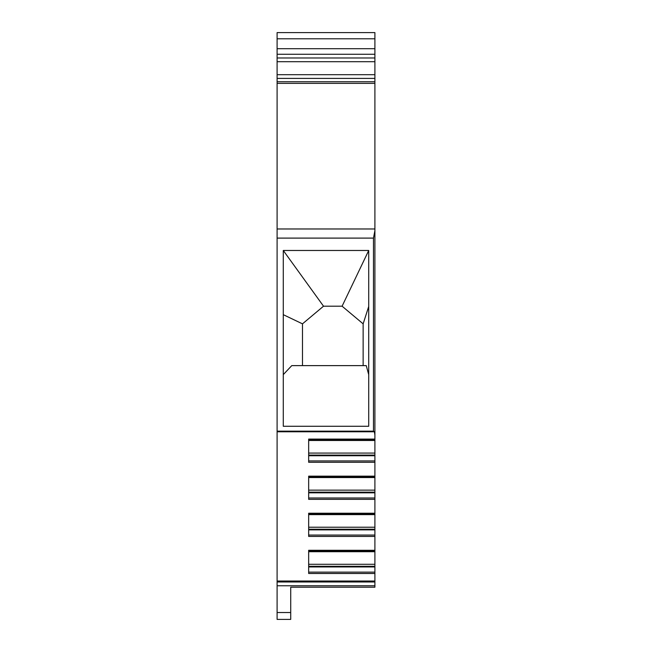 <?xml version="1.0" encoding="UTF-8"?>
<svg xmlns="http://www.w3.org/2000/svg" width="652" height="652" viewBox="0 0 652 652"><rect width="100%" height="100%" fill="white"/><g stroke="black" fill="none" stroke-linecap="round" stroke-linejoin="round"><path stroke-width="0.98" d="M374.9 32.6L277.1 32.6L374.9 32.6L374.9 74.695L277.1 74.695L277.1 57.979L374.9 57.979M374.9 81.744L277.1 81.744L277.1 83.374L374.9 83.374L374.9 74.695M374.9 83.374L374.9 439.994L308.665 439.994M374.9 581.022L277.1 581.022L277.1 585.773L374.9 585.773L374.9 439.994M374.9 585.773L374.9 587.216L290.719 587.216L290.719 619.4L277.1 619.4L290.719 619.4M277.1 32.6L277.1 38.786L374.9 38.786L277.1 38.786L277.1 48.696L374.9 48.696M374.9 54.263L277.1 54.263L277.1 48.696M277.1 54.263L277.1 57.979M374.9 78.403L277.1 78.403L277.1 74.695M277.1 81.744L277.1 78.403M277.1 83.374L277.1 431.779L373.735 431.754M277.1 431.159L373.474 431.159L373.922 431.754L373.474 431.159L373.474 238.102L374.9 230.678M368.714 426.278L283.286 426.278L283.286 250.482L368.714 250.482L368.714 426.278M374.9 435.023L374.362 431.551L373.922 431.754M374.9 550.288L308.665 550.288L308.665 573.491L374.9 573.491M374.9 513.222L308.665 513.222L308.665 536.425L374.9 536.425M374.9 476.147L308.665 476.147L308.665 499.351L374.9 499.351M374.9 439.081L308.665 439.081L308.665 462.284L374.9 462.284M373.824 431.779L277.1 431.779L277.1 581.022M277.1 585.773L277.1 619.4M374.9 440.491L308.665 440.491L308.665 453.083L374.9 453.083M374.9 455.104L308.665 455.104M374.9 455.74L308.665 455.74M374.9 477.566L308.665 477.566L308.665 490.149L374.9 490.149M374.9 492.17L308.665 492.17M374.9 492.814L308.665 492.814M374.9 514.632L308.665 514.632L308.665 527.223L374.9 527.223M374.9 529.237L308.665 529.237M374.9 529.88L308.665 529.88M374.9 551.706L308.665 551.706L308.665 564.29L374.9 564.29M374.9 566.311L308.665 566.311M374.9 566.947L308.665 566.947M368.714 306.473L363.14 323.848L342.096 306.195L368.714 250.482M363.14 323.848L363.14 365.617M368.714 374.615L366.245 365.617L291.778 365.617L283.286 374.615M342.096 306.195L323.522 306.195L283.286 250.482M323.522 306.195L302.479 323.848L283.286 314.671M302.479 323.848L302.479 365.617M277.1 61.695L374.9 61.695M374.9 228.974L277.1 228.974M277.1 238.102L373.474 238.102M374.9 581.983L277.1 581.983M290.719 612.521L277.1 612.521M374.9 460.923L308.665 460.923M374.9 477.068L308.665 477.068M374.9 497.989L308.665 497.989M374.9 514.135L308.665 514.135M374.9 535.064L308.665 535.064M374.9 551.209L308.665 551.209M374.9 572.13L308.665 572.13"/></g></svg>
